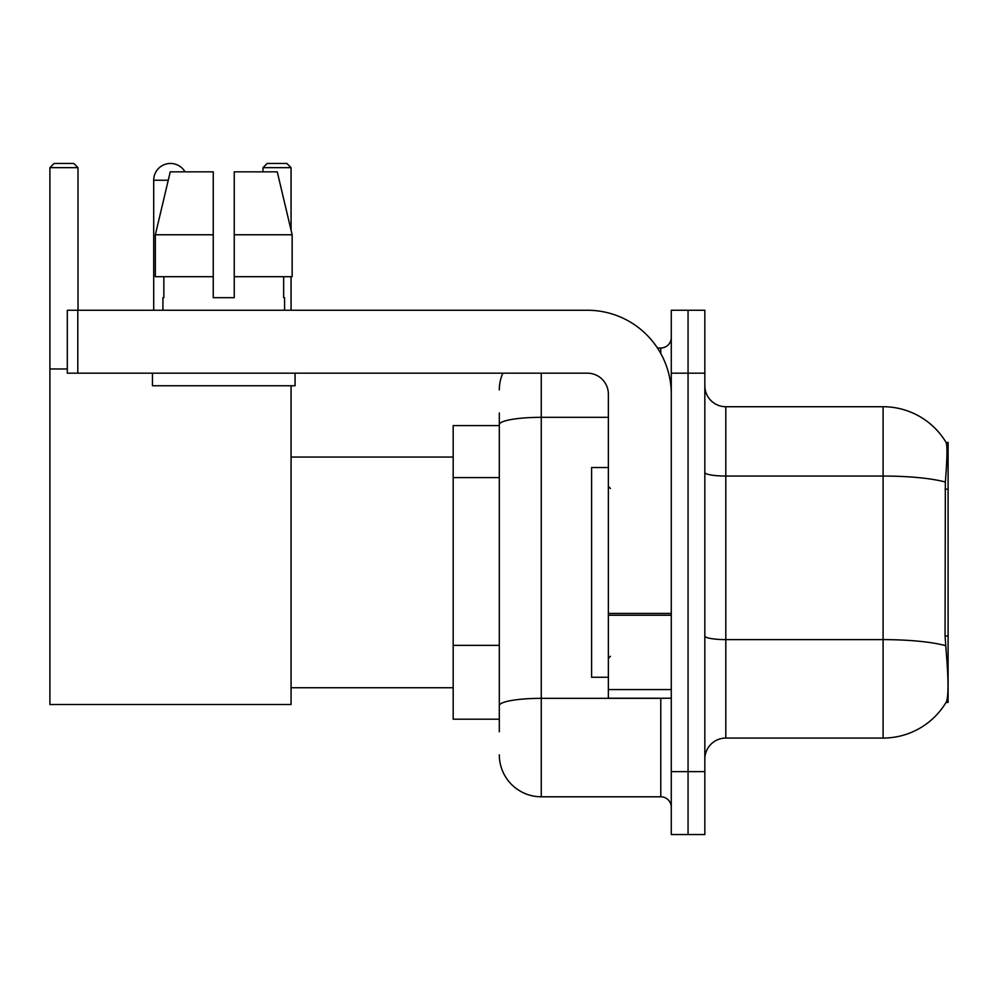 <?xml version="1.0" encoding="UTF-8"?>
<svg xmlns="http://www.w3.org/2000/svg" width="998" height="998" viewBox="0 0 998 998"><rect width="100%" height="100%" fill="white"/><g stroke="black" fill="none" stroke-linecap="round" stroke-linejoin="round"><path stroke-width="1.5" d="M948.1 635.963L945.056 635.963L946.403 654.189C948.524 680.449 948.524 696.33 946.403 701.794L946.042 702.417L948.1 702.417L948.1 442.376L946.191 442.638A73.403 73.403 0 0 0 883.093 406.722A73.403 73.403 0 0 1 946.042 442.376A73.403 73.403 0 0 0 883.093 406.722L725.808 406.722A20.97 20.97 0 0 1 704.837 385.752A20.97 20.97 0 0 0 725.808 406.722L725.808 738.071A20.97 20.97 0 0 0 704.837 759.041M499.312 465.006L499.312 413.022L499.312 425.597L453.179 425.597L453.179 719.196L499.312 719.196M946.403 701.794A73.403 73.403 0 0 1 883.093 738.071L725.808 738.071M688.059 771.629L688.059 834.54L704.837 834.54L704.837 771.629L688.059 771.629L688.059 834.54L671.28 834.54L671.28 771.629L688.059 771.629L688.059 373.177L688.059 771.629M671.28 771.629L671.28 310.253L688.059 310.253L688.059 373.177L688.059 310.253L704.837 310.253L704.837 771.629M945.056 635.963L945.356 482.046C947.177 459.23 947.451 446.106 946.191 442.638A73.403 73.403 0 0 0 883.093 406.722L883.093 476.046L725.808 476.046A20.97 3.643 0 0 1 704.837 472.403M499.312 731.784L499.312 413.022M541.253 373.177L541.253 796.791L660.788 796.791L660.788 698.226M657.457 348.003L660.788 348.003A10.491 10.491 0 0 0 671.28 337.524M499.312 712.909L499.312 657.944M671.28 807.282A10.491 10.491 0 0 0 660.788 796.791M499.312 389.944A41.941 41.941 0 0 1 502.817 373.177M541.253 796.791A41.941 41.941 0 0 1 499.312 754.85M234.243 297.678L213.26 297.678L234.243 297.678L213.26 297.678L234.243 297.678L234.243 171.843L277.257 171.843L292.152 234.767L292.152 276.708L234.243 276.708M291.067 167.652L262.973 167.652L267.165 163.46L286.875 163.46L291.067 167.652L291.067 230.151L292.152 234.767L234.243 234.767M608.368 467.538L591.589 467.538L591.589 677.255L608.368 677.255M153.704 310.253L153.704 180.239A16.779 16.779 0 0 1 185.017 171.843M291.067 385.752L291.067 704.513L49.9 704.513L49.9 167.652L54.092 163.46L73.802 163.46L78.006 167.652L49.9 167.652M78.006 310.253L78.006 167.652M49.9 368.973L67.303 368.973M291.067 276.708L291.067 310.253M262.973 167.652L262.973 171.843M671.28 698.226L608.368 698.226L608.368 613.421L671.28 613.421M671.28 394.148A83.882 83.882 0 0 0 587.398 310.253L77.794 310.253L77.794 373.177L587.398 373.177A20.97 20.97 0 0 1 608.368 394.148L608.368 613.421M77.794 373.177L67.303 373.177L67.303 310.253L77.794 310.253M213.26 234.767L213.26 276.708L213.26 234.767L155.351 234.767L170.246 171.843L213.26 171.843L213.26 297.678M162.936 297.678L163.847 297.678L162.936 297.678L162.936 310.253M284.567 297.678L283.657 297.678L284.567 297.678L284.567 310.253M283.657 276.708L283.657 297.678M163.847 297.678L163.847 276.708M152.445 373.177L152.445 385.752L295.059 385.752L295.059 373.177M213.26 276.708L155.351 276.708L155.351 234.767L170.246 171.843M292.152 276.708L292.152 234.767L277.257 171.843M948.1 489.17L945.056 489.17M499.312 477.593L453.179 477.593M499.312 645.357L453.179 645.357M883.093 738.071L883.093 476.046A73.403 12.749 180 0 1 945.356 482.046M945.58 645.681A73.403 12.749 180 0 0 883.093 639.618L725.808 639.618A20.97 3.643 0 0 1 704.837 635.976M704.837 373.177L671.28 373.177M664.431 698.226A10.491 1.821 0 0 1 660.788 698.338L541.253 698.338A41.941 7.285 180 0 0 499.312 705.623M499.312 424.612A41.941 7.285 180 0 1 541.253 417.326L608.368 417.326M660.788 353.529L660.788 348.003M168.25 180.239L153.704 180.239M671.28 615.242L608.368 615.242M608.368 689.568L671.28 689.568M610.464 488.509L608.368 486.413M610.464 656.285L608.368 658.381M291.067 687.747L453.179 687.747M291.067 457.059L453.179 457.059"/></g></svg>
